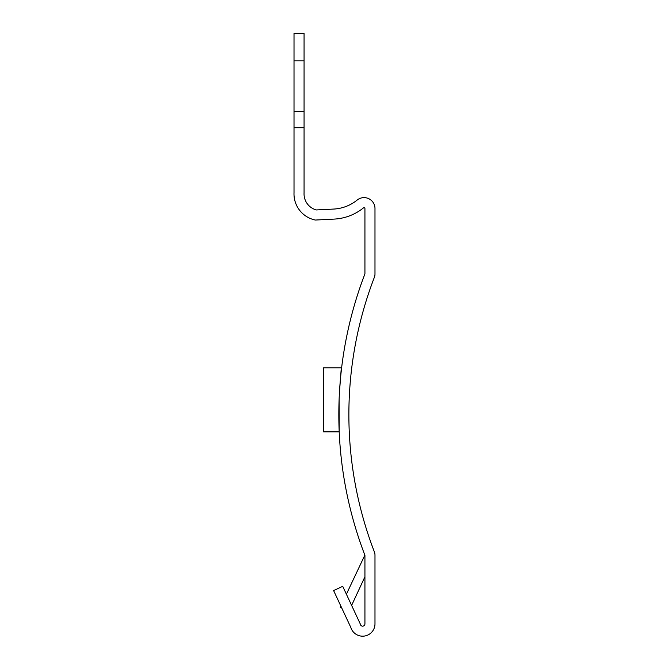 <?xml version="1.0" encoding="UTF-8"?>
<svg xmlns="http://www.w3.org/2000/svg" width="669" height="669" viewBox="0 0 669 669"><rect width="100%" height="100%" fill="white"/><g stroke="black" fill="none" stroke-linecap="round" stroke-linejoin="round"><path stroke-width="1" d="M339.476 392.034L341.299 367.808L323.57 367.808L323.57 431.856L339.208 431.856L339.108 399.836L338.832 413.291M338.832 414.512L338.932 423.837M338.982 425.534L338.857 419.07M350.815 627.43A12.351 12.351 0 0 0 374.983 623.859L374.983 555.136A8.864 8.864 0 0 0 374.389 551.95A382.417 382.417 0 0 1 374.389 277.259A8.864 8.864 0 0 0 374.983 274.081L374.983 209.021A10.947 10.947 0 0 0 357.162 200.056A40.667 40.667 0 0 1 333.614 209.071L316.27 209.941A16.633 16.633 0 0 1 304.069 193.007L304.069 127.72L294.017 127.72L294.017 192.764A26.676 26.676 0 0 0 315.358 220.042L334.115 219.098A50.71 50.71 0 0 0 363.484 207.867A0.903 0.903 0 0 1 364.931 208.703L364.931 273.855A392.469 392.469 0 0 0 364.931 555.354L364.931 623.859A2.3 2.3 0 0 1 362.749 626.159A2.3 2.3 0 0 1 360.34 624.102L342.72 586.328L333.614 590.576L350.815 627.43M374.983 623.859L374.983 555.136M349.168 399.61L349.017 404.176M367.599 532.792C364.195 521.979 364.195 521.979 367.599 532.792C364.195 521.979 364.195 521.979 367.599 532.792M294.017 127.72L294.017 33.45L304.069 33.45L304.069 127.72M364.931 623.859L364.931 576.753L351.618 605.412M294.017 60.82L304.069 60.82M364.848 555.136L346.391 594.214M340.864 606.114L340.295 607.335L341.75 608.004M294.017 111.556L304.069 111.556"/></g></svg>
